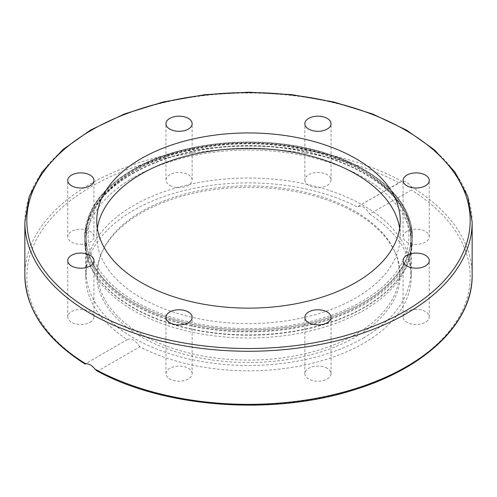 <?xml version="1.0" encoding="UTF-8"?>
<svg xmlns="http://www.w3.org/2000/svg" width="497" height="497" viewBox="0 0 497 497"><rect width="100%" height="100%" fill="white"/><g stroke="black" fill="none" stroke-linecap="round" stroke-linejoin="round"><path stroke-width="0.37" stroke-dasharray="2.48 1.86" d="M192.146 373.651A13.096 7.561 0 0 0 179.05 366.09A13.096 7.561 0 0 0 165.955 373.651A13.096 7.561 0 0 0 179.05 381.211A13.096 7.561 0 0 0 192.146 373.651L192.146 317.341M90.094 322.292A13.096 7.561 0 0 0 93.933 316.943A13.096 7.561 0 0 0 80.831 309.382A13.096 7.561 0 0 0 67.735 316.949A13.096 7.561 0 0 0 75.824 323.932A13.096 7.561 0 0 0 90.094 322.292M80.831 244.313A13.096 7.561 0 0 0 93.933 236.752A13.096 7.561 0 0 0 80.831 229.192A13.096 7.561 0 0 0 67.735 236.752A13.096 7.561 0 0 0 80.831 244.313M169.788 185.393A13.096 7.561 0 0 0 184.064 187.034A13.096 7.561 0 0 0 192.146 180.051A13.096 7.561 0 0 0 179.05 172.484A13.096 7.561 0 0 0 165.955 180.044A13.096 7.561 0 0 0 169.788 185.393M304.854 180.051A13.096 7.561 0 0 0 317.95 187.611A13.096 7.561 0 0 0 331.045 180.051A13.096 7.561 0 0 0 317.95 172.484A13.096 7.561 0 0 0 304.854 180.051L304.854 123.734M406.906 231.403A13.096 7.561 0 0 0 403.067 236.752A13.096 7.561 0 0 0 416.169 244.313A13.096 7.561 0 0 0 429.265 236.752A13.096 7.561 0 0 0 421.176 229.769A13.096 7.561 0 0 0 406.906 231.403M416.169 309.382A13.096 7.561 0 0 0 403.067 316.943A13.096 7.561 0 0 0 416.169 324.51A13.096 7.561 0 0 0 429.265 316.943A13.096 7.561 0 0 0 416.169 309.382M327.212 368.302A13.096 7.561 0 0 0 312.936 366.662A13.096 7.561 0 0 0 304.854 373.651A13.096 7.561 0 0 0 317.95 381.211A13.096 7.561 0 0 0 331.045 373.651A13.096 7.561 0 0 0 327.212 368.302M133.407 302.468A162.761 93.97 180 0 1 85.739 236.025A162.761 93.97 180 0 1 133.407 169.576A162.761 93.97 180 0 1 310.787 149.206A162.761 93.97 180 0 1 411.261 236.025A162.761 93.97 180 0 1 310.787 322.839A162.761 93.97 180 0 1 133.407 302.468M133.407 177.584A162.761 93.97 0 0 0 85.739 244.033A162.761 93.97 0 0 0 88.683 261.832A162.761 93.97 0 0 0 139.868 314.005A162.761 93.97 0 0 0 300.424 333.089A162.761 93.97 0 0 0 408.317 261.832A162.761 93.97 0 0 0 411.261 244.021A162.761 93.97 0 0 0 310.78 157.207A162.761 93.97 0 0 0 133.407 177.584M96.747 370.774L98.102 370.874L139.812 346.794A162.761 93.97 0 0 0 314.837 362.661A162.761 93.97 0 0 0 411.261 276.848A162.761 93.97 0 0 0 369.65 214.095L411.361 190.022L411.199 186.642C408.205 182.672 405.123 180.889 401.955 181.306L357.188 206.901L400.141 182.088M139.812 346.794C135.439 340.277 131.283 337.879 127.35 339.6A162.761 93.97 0 0 1 85.739 276.848A162.761 93.97 0 0 1 182.163 191.041A162.761 93.97 0 0 1 357.188 206.901C361.561 204.932 365.717 207.33 369.65 214.095M127.648 339.408L85.037 364.009L127.648 339.408M363.593 169.539A162.761 93.97 180 0 1 411.261 235.988A162.761 93.97 180 0 1 310.787 322.801A162.761 93.97 180 0 1 133.407 302.431A162.761 93.97 180 0 1 85.739 235.976A162.761 93.97 180 0 1 186.22 149.162A162.761 93.97 180 0 1 363.593 169.539M399.638 228.26A151.728 87.596 180 0 1 400.228 235.994A151.728 87.596 180 0 1 306.556 316.918A151.728 87.596 180 0 1 141.21 297.927A151.728 87.596 180 0 1 96.772 235.982A151.728 87.596 180 0 1 97.362 228.26M363.313 338.041A162.37 93.74 0 0 0 410.87 271.76A162.37 93.74 0 0 0 248.5 178.013A162.37 93.74 0 0 0 86.13 271.76A162.37 93.74 0 0 0 186.363 358.362A162.37 93.74 0 0 0 363.313 338.041M355.181 334.58A150.864 87.099 180 0 1 173.167 348.453A150.864 87.099 180 0 1 102.717 250.569A150.864 87.099 180 0 1 248.5 185.884A150.864 87.099 180 0 1 394.283 250.569A150.864 87.099 180 0 1 355.181 334.58M355.79 336.86A151.728 87.596 0 0 0 395.115 252.377A151.728 87.596 0 0 0 248.5 187.319A151.728 87.596 0 0 0 101.885 252.377A151.728 87.596 0 0 0 172.732 350.814A151.728 87.596 0 0 0 355.79 336.86M132.575 170.341A163.942 94.654 180 0 1 311.24 149.821A163.942 94.654 180 0 1 412.442 237.268A163.942 94.654 180 0 1 248.5 331.921A163.942 94.654 180 0 1 84.558 237.268A163.942 94.654 180 0 1 132.575 170.341M132.575 173.329A163.942 94.654 180 0 1 311.24 152.809A163.942 94.654 180 0 1 412.442 240.256A163.942 94.654 180 0 1 248.5 334.91A163.942 94.654 180 0 1 84.558 240.256A163.942 94.654 180 0 1 132.575 173.329M132.612 173.683A163.892 94.623 180 0 1 325.342 157.015A163.892 94.623 180 0 1 409.422 258.515A163.892 94.623 180 0 1 248.5 335.208A163.892 94.623 180 0 1 87.578 258.515A163.892 94.623 180 0 1 132.612 173.683M98.102 370.874A221.681 127.984 0 0 0 405.254 367.351A221.681 127.984 0 0 0 411.361 190.022M398.898 182.821A221.681 127.984 0 0 0 91.746 186.35A221.681 127.984 0 0 0 85.639 363.68M411.199 186.642A223.65 129.121 180 0 1 472.15 275.239M472.15 222.147A223.65 129.121 0 0 0 411.199 133.55A223.65 129.121 0 0 0 165.942 102.146A223.65 129.121 0 0 0 24.85 222.147M24.85 275.239A223.65 129.121 180 0 1 159.904 156.679A223.65 129.121 180 0 1 401.955 181.306M363.313 171.303A162.37 93.74 0 0 0 186.363 150.989A162.37 93.74 0 0 0 86.13 237.591A162.37 93.74 0 0 0 186.363 324.199A162.37 93.74 0 0 0 363.313 303.878A162.37 93.74 0 0 0 410.87 237.591A162.37 93.74 0 0 0 363.313 171.303M361.915 170.502A160.401 92.604 180 0 1 290.012 325.436A160.401 92.604 180 0 1 93.566 212.014A160.401 92.604 180 0 1 361.915 170.502M165.955 373.651L165.955 317.341M93.933 316.943L93.933 260.633M67.735 316.943L67.735 260.633M93.933 236.752L93.933 180.442M67.735 236.752L67.735 180.442M192.146 180.051L192.146 123.734M165.955 180.051L165.955 123.734M331.045 180.051L331.045 123.734M403.067 236.752L403.067 180.442M429.265 236.752L429.265 180.442M403.067 316.943L403.067 260.633M429.265 316.943L429.265 260.633M304.854 373.651L304.854 317.341M331.045 373.651L331.045 317.341M408.317 261.832L409.422 258.515L412.442 240.256L412.442 237.268C412.951 202.67 378.615 169.471 326.827 153.505C265.286 133.382 182.231 140.253 132.898 169.62C101.419 188.27 85.304 210.821 84.558 237.268L84.558 240.256L87.578 258.515L88.683 261.832M411.261 276.848L411.261 244.027M85.739 276.848L85.739 244.027M96.772 220.538L96.772 235.982M400.228 220.538L400.228 235.982M86.13 271.76L86.13 237.591C85.652 203.348 119.336 170.62 170.142 154.722C231.124 134.494 313.818 141.179 362.903 170.403C394.115 188.879 410.1 211.275 410.87 237.591L410.87 271.76M102.717 250.569L101.885 252.377M394.283 250.569L395.115 252.377"/><path stroke-width="0.75" d="M192.146 317.341A13.096 7.561 180 0 1 179.05 324.901A13.096 7.561 180 0 1 165.955 317.341A13.096 7.561 180 0 1 179.05 309.78A13.096 7.561 180 0 1 192.146 317.341M90.094 265.982A13.096 7.561 180 0 1 75.824 267.622A13.096 7.561 180 0 1 67.735 260.633A13.096 7.561 180 0 1 71.574 255.29A13.096 7.561 180 0 1 85.844 253.65A13.096 7.561 180 0 1 93.933 260.633A13.096 7.561 180 0 1 90.094 265.982M80.831 188.003A13.096 7.561 180 0 1 67.735 180.442A13.096 7.561 180 0 1 80.831 172.881A13.096 7.561 180 0 1 93.933 180.442A13.096 7.561 180 0 1 80.831 188.003M169.788 129.083A13.096 7.561 180 0 1 165.955 123.734A13.096 7.561 180 0 1 174.037 116.752A13.096 7.561 180 0 1 188.313 118.392A13.096 7.561 180 0 1 192.146 123.734A13.096 7.561 180 0 1 184.064 130.723A13.096 7.561 180 0 1 169.788 129.083M304.854 123.734A13.096 7.561 180 0 1 317.95 116.174A13.096 7.561 180 0 1 331.045 123.734A13.096 7.561 180 0 1 317.95 131.301A13.096 7.561 180 0 1 304.854 123.734M406.906 175.093A13.096 7.561 180 0 1 421.176 173.453A13.096 7.561 180 0 1 429.265 180.442A13.096 7.561 180 0 1 425.426 185.791A13.096 7.561 180 0 1 411.156 187.425A13.096 7.561 180 0 1 403.067 180.442A13.096 7.561 180 0 1 406.906 175.093M416.169 253.072A13.096 7.561 180 0 1 429.265 260.633A13.096 7.561 180 0 1 416.169 268.194A13.096 7.561 180 0 1 403.067 260.633A13.096 7.561 180 0 1 416.169 253.072M327.212 311.992A13.096 7.561 180 0 1 331.045 317.341A13.096 7.561 180 0 1 322.963 324.324A13.096 7.561 180 0 1 308.687 322.69A13.096 7.561 180 0 1 304.854 317.341A13.096 7.561 180 0 1 312.936 310.352A13.096 7.561 180 0 1 327.212 311.992M85.037 364.009L85.801 363.835C88.795 363.524 91.877 365.301 95.045 369.172L96.747 370.774C164.507 408.136 273.754 416.014 355.243 389.48C425.966 367.712 472.852 322.404 472.15 275.239A223.65 129.121 180 0 1 337.096 393.798A223.65 129.121 180 0 1 95.045 369.172M97.362 228.26A151.728 87.596 180 0 1 248.5 148.386A151.728 87.596 180 0 1 399.638 228.26M141.21 282.482A151.728 87.596 180 0 1 96.772 220.538A151.728 87.596 180 0 1 248.506 132.941A151.728 87.596 180 0 1 400.228 220.544A151.728 87.596 180 0 1 306.556 301.468A151.728 87.596 180 0 1 141.21 282.482M90.355 313.452A223.65 129.121 0 0 0 334.09 341.439A223.65 129.121 0 0 0 472.15 222.147L467.807 196.601L454.979 172.124L434.235 149.659L406.397 130.034L372.533 113.956L333.928 102.022L292.056 94.672L248.512 92.187L204.969 94.666L163.091 102.015L124.48 113.95L90.603 130.034L62.765 149.659L42.021 172.117L29.199 196.601L24.85 222.147A223.65 129.121 0 0 0 90.355 313.452M85.801 363.835A223.65 129.121 180 0 1 24.85 275.239L24.85 222.147M91.746 311.035A221.681 127.984 180 0 1 191.128 96.915A221.681 127.984 180 0 1 462.626 253.663A221.681 127.984 180 0 1 91.746 311.035M472.15 275.239L472.15 222.147M85.03 364.015C45.761 339.041 25.701 309.451 24.85 275.239"/></g></svg>
